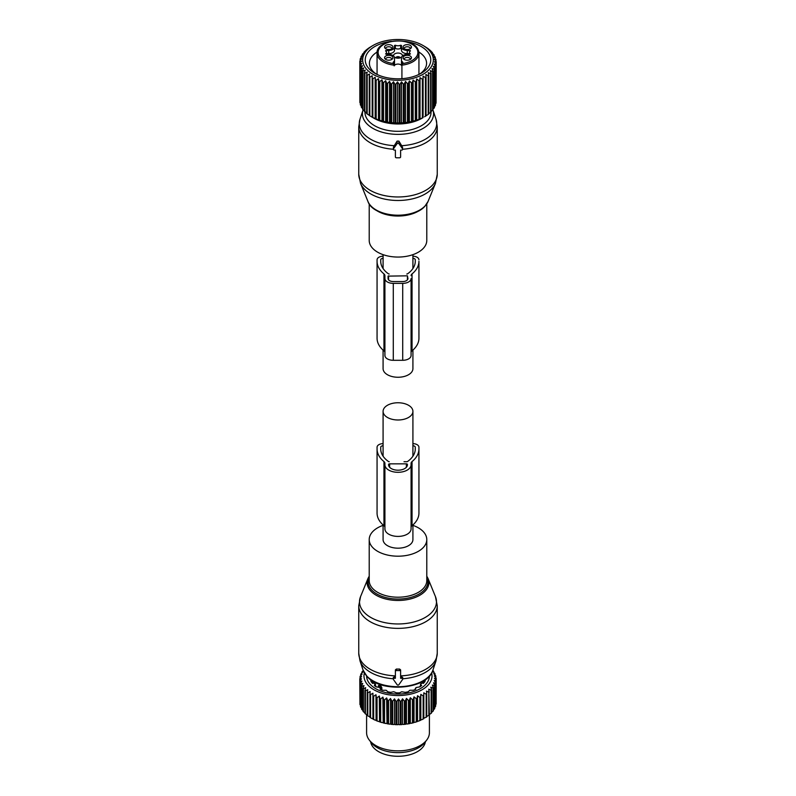 <?xml version="1.0" encoding="UTF-8"?>
<svg xmlns="http://www.w3.org/2000/svg" width="796" height="796" viewBox="0 0 796 796"><rect width="100%" height="100%" fill="white"/><g stroke="black" fill="none" stroke-linecap="round" stroke-linejoin="round"><path stroke-width="1.19" d="M412.915 350.081L412.915 368.638A14.915 8.607 180 0 1 403.711 376.598A14.915 8.607 180 0 1 387.453 374.727A14.915 8.607 180 0 1 383.085 368.638L383.085 350.081M426.785 203.866L426.785 240.442A28.785 16.616 180 0 1 423.263 248.412A28.785 16.616 180 0 1 390.876 256.541A28.785 16.616 180 0 1 369.215 240.442L369.215 203.866M394.319 145.688A38.715 22.358 180 0 1 359.981 119.201L358.747 126.753A39.253 22.666 180 0 0 393.324 149.25L393.463 147.021L397.095 141.111L397.095 143.678L393.463 148.812A1.045 0.856 180 0 0 394.378 150.096L395.383 150.096L395.383 155.369M363.105 109.848L363.075 109.938A35.561 20.537 180 0 0 385.96 133.151A35.561 20.537 180 0 0 429.213 123.669A35.561 20.537 180 0 0 432.925 109.938L436.019 119.201A38.715 22.358 180 0 1 431.979 134.146A38.715 22.358 180 0 1 401.681 145.688L398.905 141.111L397.095 141.111M401.681 145.688L402.676 149.24A1.045 0.856 180 0 0 402.537 148.812L398.905 143.678A1.045 0.856 180 0 0 397.095 143.678M436.019 119.201L437.253 126.753A39.253 22.666 180 0 1 432.447 137.618A39.253 22.666 180 0 1 402.676 149.25A1.045 0.856 180 0 1 401.622 150.096L400.617 150.096L400.617 155.369M400.617 150.096L400.617 156.931A1.045 0.856 180 0 1 399.572 157.787L396.428 157.787A1.045 0.856 180 0 1 395.383 156.931L395.383 150.096M393.592 55.959A4.448 2.567 180 0 1 393.552 55.62A4.448 2.567 180 0 1 397.363 53.083A4.448 2.567 180 0 1 402.269 54.904A4.448 2.567 180 0 1 402.448 55.62A4.448 2.567 180 0 1 402.408 55.959M401.602 57.133A4.448 2.567 180 0 1 394.398 57.133M404.119 59.372A3.144 1.811 180 0 1 404.109 59.252A3.144 1.811 180 0 1 406.368 57.511A3.144 1.811 180 0 1 410.388 59.252A3.144 1.811 180 0 1 410.388 59.372M385.612 59.372A3.144 1.811 180 0 1 385.612 59.252A3.144 1.811 180 0 1 388.299 57.461A3.144 1.811 180 0 1 391.761 58.745A3.144 1.811 180 0 1 391.891 59.252A3.144 1.811 180 0 1 391.881 59.372M385.612 48.685A3.144 1.811 180 0 1 385.612 48.576A3.144 1.811 180 0 1 387.861 46.835A3.144 1.811 180 0 1 391.891 48.576A3.144 1.811 180 0 1 391.881 48.685M404.119 48.685A3.144 1.811 180 0 1 404.109 48.576A3.144 1.811 180 0 1 406.806 46.775A3.144 1.811 180 0 1 410.268 48.058A3.144 1.811 180 0 1 410.388 48.576A3.144 1.811 180 0 1 410.388 48.685M407.254 50.397L407.254 53.601A5.761 3.323 0 0 1 401.492 50.277L401.492 47.073A5.761 3.323 0 0 0 407.254 50.397L410.447 50.894A4.189 2.418 0 0 0 409.512 52.417A4.189 2.418 0 0 0 410.447 53.939L407.254 54.436A5.761 3.323 0 0 0 401.492 57.76L401.492 63.988A15.701 9.064 0 0 0 401.841 65.879A3.92 2.269 0 0 0 401.492 65.322A3.92 2.269 0 0 0 398 64.088A3.92 2.269 0 0 0 394.508 65.322A3.92 2.269 0 0 0 394.159 65.879A15.701 9.064 0 0 0 394.508 63.988L394.508 60.785A15.701 9.064 0 0 1 394.498 61.113L394.159 63.531A3.92 2.269 0 0 0 394.08 63.998L394.08 65.143A20.935 12.089 180 0 1 377.911 56.675A20.935 12.089 180 0 1 377.065 53.272L377.065 74.446M407.254 53.601L409.512 53.601M401.492 48.665L400.637 48.437L400.637 45.233L401.492 45.462L401.492 47.073M394.508 48.665L395.363 48.437A4.189 2.418 0 0 0 400.637 48.437M386.488 53.601L388.746 53.601A5.761 3.323 0 0 0 394.508 50.277L394.508 45.462L395.363 45.233A4.189 2.418 0 0 0 400.637 45.233M406.069 55.431A4.199 2.428 180 0 1 410.418 56.168A4.199 2.428 180 0 1 411.084 58.745A4.199 2.428 180 0 1 408.438 60.088A4.199 2.428 180 0 1 403.423 58.745A4.199 2.428 180 0 1 406.069 55.431M392.776 57.073A4.199 2.428 180 0 1 392.577 58.745A4.199 2.428 180 0 1 388.746 60.188A4.199 2.428 180 0 1 384.916 58.745A4.199 2.428 180 0 1 384.717 58.446A4.199 2.428 180 0 1 387.562 55.431A4.199 2.428 180 0 1 392.776 57.073M389.931 49.402A4.199 2.428 180 0 1 384.916 48.068A4.199 2.428 180 0 1 387.562 44.755A4.199 2.428 180 0 1 391.911 45.481A4.199 2.428 180 0 1 392.577 48.068A4.199 2.428 180 0 1 389.931 49.402M411.283 46.397A4.199 2.428 180 0 1 411.084 48.068A4.199 2.428 180 0 1 407.254 49.501A4.199 2.428 180 0 1 403.423 48.068A4.199 2.428 180 0 1 403.224 47.76A4.199 2.428 180 0 1 406.069 44.755A4.199 2.428 180 0 1 411.283 46.397M418.089 49.869A20.935 12.089 180 0 1 418.935 53.272A20.935 12.089 180 0 1 401.92 65.143L401.92 63.998A3.92 2.269 0 0 0 401.841 63.531L401.502 61.113A4.975 2.866 180 0 1 402.975 63.143L401.92 65.143L401.92 78.675M388.746 53.601L388.746 50.397A5.761 3.323 0 0 0 394.508 47.073M388.746 50.397L385.553 50.894A4.189 2.418 0 0 1 386.488 52.417A4.189 2.418 0 0 1 385.553 53.939L388.746 54.436A5.761 3.323 180 0 1 394.508 57.76L394.508 60.785M401.92 65.143L401.92 63.998A1.045 0.856 0 0 1 402.975 63.143M394.08 63.998L394.08 63.998A1.045 0.856 180 0 0 393.025 63.143L394.08 65.143M400.577 57.72A3.92 2.269 -3.1 0 0 398.03 56.645L398.03 56.904A3.482 2.01 -3.1 0 1 400.189 57.859M398.358 58.188A2.876 1.662 -3.1 0 0 398.07 58.128L398.03 56.904M395.423 57.72A3.92 2.269 -176.9 0 1 397.97 56.645L397.97 56.904A3.482 2.01 -176.9 0 0 395.811 57.859M397.642 58.188A2.876 1.662 -176.9 0 1 397.93 58.128L397.97 56.904M376.16 119.022L378.976 120.047A38.208 22.059 0 0 0 379.742 120.296L382.727 121.141A38.208 22.059 0 0 0 383.543 121.34L386.677 121.987A38.208 22.059 0 0 0 387.244 122.087A38.208 22.059 0 0 0 387.523 122.136L390.756 122.574A38.208 22.059 0 0 0 391.622 122.664L394.935 122.902A38.208 22.059 0 0 0 395.811 122.942L399.134 122.972A38.208 22.059 0 0 0 400.02 122.942L403.333 122.763A38.208 22.059 0 0 0 404.199 122.683L407.462 122.285A38.208 22.059 0 0 0 408.318 122.156L411.472 121.559A38.208 22.059 0 0 0 412.298 121.37L415.323 120.574A38.208 22.059 0 0 0 416.109 120.345L418.965 119.36A38.208 22.059 0 0 0 419.701 119.072L422.358 117.917A38.208 22.059 0 0 0 423.024 117.589L422.059 118.226A34.019 19.641 0 0 1 388.418 123.181A34.019 19.641 0 0 1 373.941 118.226L372.19 117.211L372.19 78.506A38.208 22.059 0 0 0 372.846 78.844L372.846 117.519L375.443 118.723A38.208 22.059 0 0 0 376.16 119.022L376.16 80.346A38.208 22.059 180 0 1 375.443 80.048L375.185 77.312L372.846 78.844M372.846 117.519A38.208 22.059 0 0 1 372.19 117.181L372.19 75.759L369.832 77.152A38.208 22.059 180 0 1 369.245 76.774L369.503 74.028L367.165 75.272A38.208 22.059 180 0 1 366.648 74.854L367.165 72.138L364.866 73.232A38.208 22.059 180 0 1 364.439 72.784L365.205 70.118L362.976 71.063A38.208 22.059 180 0 1 362.638 70.595L363.643 67.978L361.513 68.784A38.208 22.059 180 0 1 361.255 68.297L362.488 65.75L360.488 66.426A38.208 22.059 180 0 1 360.329 65.929L361.772 63.461L359.921 64.018A38.208 22.059 180 0 1 359.862 63.511L361.503 61.153L359.812 61.59A38.208 22.059 180 0 1 359.852 61.083L361.663 58.824L360.17 59.173A38.208 22.059 180 0 1 360.299 58.665L362.27 56.536L360.986 56.785A38.208 22.059 180 0 1 361.215 56.297L363.314 54.287L362.25 54.466A38.208 22.059 180 0 1 362.568 53.989L364.777 52.128L363.951 52.247A38.208 22.059 180 0 1 364.359 51.79L366.06 50.138A38.208 22.059 180 0 1 366.558 49.72L368.568 48.188A38.208 22.059 180 0 1 369.135 47.8L371.483 46.367M372.19 117.211L369.832 115.818L369.832 77.152M366.648 74.854L366.648 113.529A38.208 22.059 0 0 0 367.165 113.947L367.165 75.272M367.165 113.589L364.866 111.908L364.866 73.232M364.439 72.784L364.439 111.46A38.208 22.059 0 0 0 364.866 111.908M365.205 111.569L362.976 109.739L362.976 71.063M362.638 70.595L362.638 109.271A38.208 22.059 0 0 0 362.976 109.739M362.638 108.505L361.513 107.46L361.513 68.784M361.255 68.297L361.255 106.972A38.208 22.059 0 0 0 361.513 107.46M361.255 105.918L360.488 105.102L360.488 66.426M360.329 65.929L360.329 104.594A38.208 22.059 0 0 0 360.488 105.102M360.329 103.191L359.921 64.018M359.862 63.511L359.862 102.187A38.208 22.059 0 0 0 359.921 102.694M359.862 100.326L359.812 61.59M369.245 76.774L369.245 115.44A38.208 22.059 0 0 0 369.832 115.818M369.503 115.48L367.165 113.947M378.458 120.106L378.458 78.655L376.16 80.346M378.458 78.655L378.976 81.371A38.208 22.059 180 0 0 379.742 81.62L381.971 79.789L382.727 82.466A38.208 22.059 180 0 0 383.543 82.665L385.672 80.694L386.677 83.311A38.208 22.059 180 0 0 387.244 83.411A38.208 22.059 180 0 0 387.523 83.461L389.523 81.361L390.756 83.908A38.208 22.059 180 0 0 391.622 83.998L393.483 81.769L394.935 84.237A38.208 22.059 180 0 0 395.811 84.267L397.493 81.928L399.134 84.296A38.208 22.059 180 0 0 400.02 84.276L401.512 81.839L403.333 84.087A38.208 22.059 180 0 0 404.199 84.008L405.492 81.481L407.462 83.62A38.208 22.059 180 0 0 408.318 83.49L409.373 80.884L411.472 82.883A38.208 22.059 180 0 0 412.298 82.704L413.124 80.038L415.323 81.908A38.208 22.059 180 0 0 416.109 81.67L416.686 78.963L418.965 80.685A38.208 22.059 180 0 0 419.701 80.406L420.019 77.67L422.358 79.242A38.208 22.059 180 0 0 423.024 78.913L423.094 76.167L425.442 77.59A38.208 22.059 180 0 0 426.049 77.222L425.86 74.476L428.198 75.759A38.208 22.059 180 0 0 428.736 75.351L428.278 72.625L430.596 73.759A38.208 22.059 180 0 0 431.044 73.322L430.337 70.635L432.586 71.62A38.208 22.059 180 0 0 432.954 71.152L432.009 68.516L434.168 69.361A38.208 22.059 180 0 0 434.437 68.874L433.263 66.317L435.303 67.023A38.208 22.059 180 0 0 435.482 66.526L434.089 64.038L435.979 64.625A38.208 22.059 180 0 0 436.069 64.118L434.477 61.73L436.208 62.197A38.208 22.059 180 0 0 436.198 61.69L434.417 59.411L435.959 59.77A38.208 22.059 180 0 0 435.86 59.262L433.92 57.103L435.263 57.372A38.208 22.059 180 0 0 435.054 56.884L432.984 54.844L434.109 55.033A38.208 22.059 180 0 0 433.81 54.556L431.631 52.655L432.517 52.785A38.208 22.059 180 0 0 432.129 52.327L430.507 50.655A38.208 22.059 180 0 0 430.029 50.228L428.099 48.655A38.208 22.059 180 0 0 427.542 48.258L425.323 46.835A38.208 22.059 180 0 0 425.014 46.646A38.208 22.059 180 0 0 424.706 46.467M388.05 79.471A35.322 20.398 180 0 1 373.016 45.472A35.322 20.398 180 0 1 407.95 40.327A35.322 20.398 180 0 1 422.984 45.472A35.322 20.398 180 0 1 428.387 70.307A35.322 20.398 180 0 1 388.05 79.471M360.17 60.675L360.17 59.173M360.986 57.919L360.986 56.785M362.25 55.292L362.25 54.466M363.951 52.815L363.951 52.247M436.069 101.052L436.208 62.197M435.482 103.888L435.979 103.301A38.208 22.059 0 0 0 436.069 102.793L436.069 64.118M434.437 106.574L435.303 105.699A38.208 22.059 0 0 0 435.482 105.201L435.482 66.526M432.954 109.132L434.168 108.037A38.208 22.059 0 0 0 434.437 107.55L434.437 68.874M430.337 112.087L432.586 110.286A38.208 22.059 0 0 0 432.954 109.828L432.954 71.152M428.278 114.077L430.596 112.425A38.208 22.059 0 0 0 431.044 111.987L431.044 73.322M425.86 115.927L428.198 114.425A38.208 22.059 0 0 0 428.736 114.027L428.736 75.351M424.557 116.783L425.442 116.266A38.208 22.059 0 0 0 426.049 115.898L426.049 77.222M386.677 121.987L386.677 83.311M385.672 122.146L385.672 80.694M383.543 121.34L383.543 82.665M382.727 121.141L382.727 82.466M381.971 121.241L381.971 79.789M379.742 120.296L379.742 81.62M378.976 120.047L378.976 81.371M375.443 118.723L375.443 80.048M375.185 118.763L375.185 77.312M391.463 41.362A32.765 18.915 0 0 0 388.776 41.75A32.765 18.915 0 0 0 374.836 73.272A32.765 18.915 0 0 0 407.224 78.048A32.765 18.915 0 0 0 421.164 73.272A32.765 18.915 0 0 0 429.372 54.446A32.765 18.915 0 0 0 404.537 41.362M432.517 53.422L432.517 52.785M434.109 55.939L434.109 55.033M435.263 58.596L435.263 57.372M435.959 61.392L435.959 59.77M435.979 103.301L435.979 64.625M435.303 105.699L435.303 67.023M434.168 108.037L434.168 69.361M432.586 110.286L432.586 71.62M430.596 112.425L430.596 73.759M428.198 114.425L428.198 75.759M425.442 116.266L425.442 77.59M423.094 117.619L423.094 76.167M423.024 117.589L423.024 78.913M422.358 117.917L422.358 79.242M420.019 119.121L420.019 77.67M419.701 119.072L419.701 80.406M418.965 119.36L418.965 80.685M416.686 120.415L416.686 78.963M416.109 120.345L416.109 81.67M415.323 120.574L415.323 81.908M413.124 121.489L413.124 80.038M412.298 121.37L412.298 82.704M411.472 121.559L411.472 82.883M409.373 122.335L409.373 80.884M408.318 122.156L408.318 83.49M407.462 122.285L407.462 83.62M405.492 122.932L405.492 81.481M404.199 122.683L404.199 84.008M403.333 122.763L403.333 84.087M401.512 123.29L401.512 81.839M400.02 122.942L400.02 84.276M399.134 122.972L399.134 84.296M397.493 123.38L397.493 81.928M395.811 122.942L395.811 84.267M394.935 122.902L394.935 84.237M393.483 123.221L393.483 81.769M391.622 122.664L391.622 83.998M390.756 122.574L390.756 83.908M389.523 122.813L389.523 81.361M387.523 122.136L387.523 83.461M377.165 52.019A28.576 16.497 0 0 0 369.424 63.312A28.576 16.497 0 0 0 376.418 74.127M419.582 74.127A28.576 16.497 0 0 0 426.576 63.312A28.576 16.497 0 0 0 418.835 52.019M383.085 256.193A6.278 3.622 180 0 0 377.065 259.814L377.065 261.317A37.939 21.91 180 0 0 383.961 273.914A5.234 3.025 180 0 1 384.916 275.655L384.916 355.464A8.378 4.836 180 0 0 393.294 360.299L402.706 360.299A8.378 4.836 180 0 0 411.084 355.464L411.084 278.54A8.378 4.836 180 0 1 402.706 283.376L402.706 360.299M411.084 278.54L411.084 352.568A5.234 3.025 180 0 1 412.039 350.837A37.939 21.91 180 0 0 418.935 338.24L418.935 261.317A37.939 21.91 180 0 1 412.039 273.914L412.039 350.837M389.194 274.013A1.045 0.607 180 0 1 388.388 273.784A34.278 19.791 180 0 1 380.727 261.317L380.727 259.814L380.727 261.317M380.727 259.814A2.617 1.512 180 0 1 383.085 258.312M412.915 258.312A2.617 1.512 180 0 1 415.273 259.814L415.273 261.317A34.278 19.791 180 0 1 407.612 273.784A1.045 0.607 180 0 1 406.806 274.013M388.06 276.122L407.423 275.824L407.94 278.54A5.234 3.025 180 0 1 402.706 281.565L393.294 281.565A5.234 3.025 180 0 1 388.06 278.54L388.06 276.122L388.06 278.54M411.084 275.655A5.234 3.025 180 0 1 412.039 273.914M418.935 261.317L418.935 336.728M412.915 256.193A6.278 3.622 180 0 1 418.935 259.814M377.065 261.317L377.065 338.24A37.939 21.91 180 0 0 383.961 350.837A5.234 3.025 180 0 1 384.916 352.568M402.706 283.376L393.294 283.376A8.378 4.836 180 0 1 384.916 278.54M383.085 524.932L383.085 539.569A14.915 8.607 0 0 0 387.453 545.658A14.915 8.607 0 0 0 403.711 547.529A14.915 8.607 0 0 0 412.915 539.569L412.915 524.932M387.453 417.462A14.915 8.607 0 0 0 403.711 419.333A14.915 8.607 0 0 0 412.915 411.373A14.915 8.607 0 0 0 408.547 405.283A14.915 8.607 0 0 0 392.289 403.413A14.915 8.607 0 0 0 383.085 411.373A14.915 8.607 0 0 0 387.453 417.462M383.085 525.36A28.785 16.616 0 0 0 369.215 539.569A28.785 16.616 0 0 0 372.737 547.539A28.785 16.616 0 0 0 405.124 555.678A28.785 16.616 0 0 0 426.785 539.569A28.785 16.616 0 0 0 423.263 531.599A28.785 16.616 0 0 0 412.915 525.36M393.463 677.764L394.378 676.64L395.383 676.69M400.617 676.69L401.622 676.64L401.622 678.272L400.617 678.272L400.617 671.426A1.045 0.856 180 0 0 399.572 670.58L396.428 670.58A1.045 0.856 180 0 0 395.383 671.426L395.383 678.272L394.378 678.272A1.045 0.856 180 0 0 393.463 679.545L397.095 684.679A1.045 0.856 180 0 0 398.905 684.679L402.537 679.545A1.045 0.856 180 0 0 401.622 678.272M402.537 677.764L401.622 676.64M363.075 670.073L367.105 676.58C381.413 693.366 427.84 689.406 432.925 670.073A35.561 20.537 0 0 1 403.482 686.47A35.561 20.537 0 0 1 366.787 676.033A35.561 20.537 0 0 1 363.075 670.073L359.981 660.819L358.747 653.257A39.253 22.666 0 0 0 363.553 664.123A39.253 22.666 0 0 0 395.383 675.874L395.383 669.874L396.428 669.048A39.253 22.666 0 0 0 399.572 669.048L399.572 670.58M402.676 678.769A38.715 22.358 0 0 0 436.019 660.819L437.253 653.257A39.253 22.666 0 0 1 400.617 675.874L400.617 669.874L399.572 669.048M400.617 669.874L400.617 671.426M395.383 669.874L395.383 671.426M370.628 741.792A27.472 15.86 0 0 0 395.284 756.2A27.472 15.86 0 0 0 424.368 744.877A27.472 15.86 0 0 0 425.372 741.792M426.168 694.212L423.81 692.818L423.81 718.141L426.168 717.286A38.208 22.059 0 0 0 426.755 716.907L426.755 693.833A38.208 22.059 180 0 1 426.168 694.212L426.168 717.286M423.154 695.913A38.208 22.059 180 0 0 423.81 695.565L423.81 718.649A38.208 22.059 180 0 1 423.154 718.987L423.154 695.913L420.815 694.371L420.557 697.107A38.208 22.059 180 0 1 419.84 697.405L419.84 720.48L418.437 721.156A37.163 21.452 180 0 0 420.716 720.211L420.557 720.181A38.208 22.059 180 0 1 419.84 720.48M420.815 694.371L420.815 719.693L421.731 719.743A37.163 21.452 0 0 0 423.81 718.669L423.81 718.649M429.352 691.913A38.208 22.059 180 0 1 428.835 692.331L428.835 715.405A38.208 22.059 180 0 0 429.352 714.987L428.835 689.197L431.134 690.291L431.134 713.365L429.352 714.45M432.775 670.491L433.432 671.048A38.208 22.059 180 0 1 433.75 671.525L432.686 671.346L434.785 673.356A38.208 22.059 180 0 1 435.014 673.844L433.73 673.595L435.701 675.724A38.208 22.059 180 0 1 435.83 676.232L434.337 675.884L436.148 678.142A38.208 22.059 180 0 1 436.188 678.65L434.497 678.212L436.138 680.57A38.208 22.059 180 0 1 436.079 681.077L434.228 680.52L435.671 682.988A38.208 22.059 180 0 1 435.512 683.485L433.512 682.809L434.745 685.356A38.208 22.059 180 0 1 434.487 685.844L432.357 685.038L433.362 687.654A38.208 22.059 180 0 1 433.024 688.122L430.795 687.177L431.561 689.853A38.208 22.059 180 0 1 431.134 690.291M431.631 672.928A34.019 19.641 180 0 1 407.582 694.739A34.019 19.641 180 0 1 364.369 672.928M409.323 700.371A38.208 22.059 180 0 1 408.756 700.47A38.208 22.059 180 0 1 408.477 700.52L408.477 723.594A38.208 22.059 0 0 0 408.756 723.544A38.208 22.059 180 0 0 409.323 723.445L409.323 700.371L410.328 697.754L412.457 699.724L412.457 722.798L411.154 723.305A37.163 21.452 180 0 0 413.731 722.668L413.273 722.599A38.208 22.059 180 0 1 412.457 722.798M419.84 697.405L417.542 695.724L417.024 698.43A38.208 22.059 180 0 1 416.258 698.679L414.029 696.848L413.273 699.525A38.208 22.059 180 0 1 412.457 699.724M428.835 692.331L426.497 691.087L426.755 693.833M421.731 719.743L423.154 718.987M420.815 719.693L420.716 720.211M417.542 695.724L417.542 721.037L418.437 721.156M417.542 721.037L417.343 721.554A37.163 21.452 180 0 1 414.905 722.34L416.258 721.753L416.258 698.679M414.029 696.848L414.029 722.171L414.905 722.34M414.029 722.171L413.731 722.668M410.328 697.754L410.328 723.076L411.154 723.305M410.328 723.076L409.94 723.554A37.163 21.452 180 0 1 408.457 723.823A37.163 21.452 180 0 1 407.254 724.012L408.477 723.594M363.284 670.66L362.19 671.615A38.208 22.059 180 0 0 361.891 672.103L363.016 671.904L360.946 673.943A38.208 22.059 180 0 0 360.737 674.431L362.08 674.162L360.14 676.321A38.208 22.059 180 0 0 360.041 676.829L361.583 676.471L359.802 678.749A38.208 22.059 180 0 0 359.792 679.257L361.523 678.789L359.931 681.177A38.208 22.059 180 0 0 360.021 681.684L361.911 681.097L360.518 683.585A38.208 22.059 180 0 0 360.697 684.082L362.737 683.376L361.563 685.943A38.208 22.059 180 0 0 361.832 686.421L363.991 685.575L363.046 688.212A38.208 22.059 180 0 0 363.414 688.679L365.663 687.694L364.956 690.381A38.208 22.059 180 0 0 365.404 690.819L367.722 689.684L367.264 692.411A38.208 22.059 180 0 0 367.802 692.818L370.14 691.535L369.951 694.281A38.208 22.059 180 0 0 370.558 694.649L372.906 693.226L372.976 695.973A38.208 22.059 180 0 0 373.642 696.301L375.981 694.729L376.299 697.465A38.208 22.059 180 0 0 377.035 697.744L379.314 696.022L379.891 698.729A38.208 22.059 180 0 0 380.677 698.968L382.876 697.097L383.702 699.764A38.208 22.059 180 0 0 384.528 699.943L386.627 697.943L387.682 700.55A38.208 22.059 180 0 0 388.538 700.679L390.508 698.55L391.801 701.067A38.208 22.059 180 0 0 392.667 701.147L394.488 698.898L395.98 701.336A38.208 22.059 180 0 0 396.866 701.356L398.507 698.987L400.189 701.326A38.208 22.059 180 0 0 401.065 701.296L402.517 698.828L404.378 701.057A38.208 22.059 180 0 0 405.244 700.968L406.477 698.42L406.477 723.733L407.254 724.012M406.477 723.733L405.99 724.191A37.163 21.452 180 0 1 403.244 724.479L404.378 724.131A38.208 22.059 0 0 0 405.244 724.042L405.244 700.968M402.517 698.828L402.517 724.151L403.244 724.479M402.517 724.151L401.95 724.569A37.163 21.452 180 0 1 399.164 724.678L400.189 724.4A38.208 22.059 0 0 0 401.065 724.37L401.065 701.296M398.507 698.987L398.507 724.31L399.164 724.678M398.507 724.31L397.861 724.688A37.163 21.452 180 0 1 395.065 724.619L395.98 724.41A38.208 22.059 0 0 0 396.866 724.43L396.866 701.356M394.488 698.898L394.488 724.211L395.065 724.619M394.488 724.211L393.781 724.549A37.163 21.452 180 0 1 391.015 724.31L391.801 724.151A38.208 22.059 0 0 0 392.667 724.221L392.667 701.147M390.508 698.55L390.508 723.862L391.015 724.31M390.508 723.862L389.741 724.151A37.163 21.452 180 0 1 387.035 723.733L387.682 723.624A38.208 22.059 0 0 0 388.538 723.753L388.538 700.679M386.627 697.943L387.035 723.733M386.627 723.265L385.801 723.504A37.163 21.452 180 0 1 383.194 722.917L383.702 722.838A38.208 22.059 0 0 0 384.528 723.027L384.528 699.943M382.876 697.097L383.194 722.917M382.876 722.42L382.02 722.609A37.163 21.452 180 0 1 379.543 721.853L379.891 721.803A38.208 22.059 0 0 0 380.677 722.042L380.677 698.968M379.314 696.022L379.543 721.853M379.314 721.345L378.428 721.475A37.163 21.452 180 0 1 376.1 720.569L376.299 720.539A38.208 22.059 0 0 0 377.035 720.818L377.035 697.744M375.981 694.729L376.1 720.569M375.981 720.042L375.065 720.121A37.163 21.452 180 0 1 372.936 719.077L372.976 719.047A38.208 22.059 0 0 0 373.642 719.375L373.642 696.301M372.906 693.226L372.936 719.077M372.906 718.549L371.991 718.559A37.163 21.452 180 0 1 371.722 718.41A37.163 21.452 180 0 1 371.632 718.35M369.951 716.848L367.802 715.893L367.802 692.818M367.264 714.957L365.404 713.893L365.404 690.819M364.956 712.888L363.414 711.753L363.414 688.679M431.561 712.34L433.024 711.196L433.024 688.122M426.755 716.39L428.835 715.405M431.561 689.853L431.561 712.927A38.208 22.059 180 0 1 431.134 713.365M433.362 687.654L433.362 710.728A38.208 22.059 180 0 1 433.024 711.196M433.193 710.132L434.487 708.918L434.487 685.844M434.745 685.356L434.745 708.43A38.208 22.059 180 0 1 434.487 708.918M434.288 707.853L435.512 706.559L435.512 683.485M435.671 682.988L435.671 706.062A38.208 22.059 180 0 1 435.512 706.559M435.671 704.649L436.079 681.077M436.138 680.57L436.138 703.644A38.208 22.059 180 0 1 436.079 704.152M436.138 701.793L436.188 678.65M435.83 676.232L435.83 677.744M435.014 673.844L435.014 674.978M433.75 671.525L433.75 672.351M406.477 698.42L408.477 700.52M429.402 676.023A31.402 18.129 180 0 1 406.846 693.286A31.402 18.129 180 0 1 366.598 676.023M409.94 723.554L409.323 723.445M413.273 699.525L413.273 722.599M417.024 698.43L417.024 721.514A38.208 22.059 180 0 1 416.258 721.753M420.557 697.107L420.557 720.181M405.99 724.191L405.244 724.042M404.378 701.057L404.378 724.131M401.95 724.569L401.065 724.37M400.189 701.326L400.189 724.4M397.861 724.688L396.866 724.43M395.98 701.336L395.98 724.41M393.781 724.549L392.667 724.221M391.801 701.067L391.801 724.151M389.741 724.151L388.538 723.753M387.682 700.55L387.682 723.624M385.801 723.504L384.528 723.027M383.702 699.764L383.702 722.838M382.02 722.609L380.677 722.042M379.891 698.729L379.891 721.803M378.428 721.475L377.035 720.818M376.299 697.465L376.299 720.539M375.065 720.121L373.642 719.375M372.976 695.973L372.976 719.047M370.558 694.649L370.558 717.723L371.722 718.41M369.951 694.281L369.951 717.355A38.208 22.059 0 0 0 370.558 717.723M367.264 692.411L367.264 715.485A38.208 22.059 0 0 0 367.802 715.893M364.956 690.381L364.956 713.455A38.208 22.059 0 0 0 365.404 713.893M363.046 688.212L363.046 711.286A38.208 22.059 0 0 0 363.414 711.753M361.832 686.421L361.832 709.495L363.155 710.689M361.563 685.943L361.563 709.017A38.208 22.059 0 0 0 361.832 709.495M360.697 684.082L360.697 707.156L361.941 708.43M360.518 683.585L360.518 706.659A38.208 22.059 0 0 0 360.697 707.156M360.021 681.684L360.518 705.346M359.931 681.177L359.931 704.251A38.208 22.059 0 0 0 360.021 704.758M359.792 679.257L359.931 702.52M360.041 676.829L360.041 678.451M360.737 674.431L360.737 675.655M361.891 672.103L361.891 672.998M429.402 714.45L429.402 732.718A31.402 18.129 180 0 1 426.666 740.121A31.402 18.129 180 0 1 406.846 750.121A31.402 18.129 180 0 1 369.334 740.121A31.402 18.129 180 0 1 366.598 732.718L366.598 714.748M369.334 740.121L371.264 742.618A29.283 16.905 0 0 0 406.249 751.941A29.283 16.905 0 0 0 424.736 742.618L426.666 740.121M372.438 683.475L372.787 681.068M372.011 680.5L370.737 680.769A28.208 16.288 180 0 0 371.682 682.451L375.314 684.003L374.309 685.436A28.208 16.288 180 0 0 376.11 686.858L379.722 687.495M375.314 684.003L375.205 686.182M380.09 687.714L380.209 689.227A28.208 16.288 180 0 0 382.677 690.261L386.15 690.251L387.841 691.784A28.208 16.288 180 0 0 390.746 692.331L393.741 691.724L396.468 692.848A28.208 16.288 180 0 0 399.532 692.848L401.741 691.774L405.254 692.331A28.208 16.288 180 0 0 405.94 692.212A28.208 16.288 180 0 0 408.159 691.784L409.85 690.251L413.323 690.261A28.208 16.288 180 0 0 415.791 689.227L415.373 688.639L415.373 689.416M415.91 687.714L415.373 688.639L416.278 687.505L419.89 686.858A28.208 16.288 180 0 0 421.691 685.436L420.795 684.958L420.795 686.182M420.686 684.003L420.795 684.958L420.925 683.734L424.318 682.451A28.208 16.288 180 0 0 425.263 680.769L423.989 680.5M423.562 683.475L423.213 681.068M380.617 685.515L379.503 684.868L378.408 685.684A1.831 1.055 0 0 0 378.309 686.033A1.831 1.055 0 0 0 378.846 686.779L379.961 687.416A1.831 1.055 0 0 0 381.851 687.674L380.617 685.515A2.358 1.363 120 0 0 379.961 687.416M378.309 687.008L378.408 685.684M381.851 689.943L381.851 687.674M384.916 528.852L384.916 464.755A13.084 7.552 0 0 0 398 472.307A13.084 7.552 0 0 0 411.084 464.755L411.084 528.852A13.084 7.552 0 0 1 398 536.404A13.084 7.552 0 0 1 384.916 528.852M384.916 527.43A5.234 3.025 0 0 0 383.961 525.688A37.989 21.93 0 0 1 377.065 513.082L377.065 448.984A37.989 21.93 0 0 0 383.961 461.59A5.234 3.025 0 0 1 384.916 463.322L384.916 464.755M411.084 527.43A5.234 3.025 0 0 1 412.039 525.688L412.039 461.59A5.234 3.025 0 0 0 411.084 463.322L411.084 464.755M412.039 525.688A37.989 21.93 0 0 0 418.935 513.082L418.935 448.984A37.989 21.93 0 0 1 412.039 461.59M412.915 443.611A6.278 3.622 0 0 1 418.935 447.233L418.935 448.984M383.085 443.611A6.278 3.622 0 0 0 377.065 447.233L377.065 448.984M388.577 464.456L388.577 464.755A9.423 5.443 0 0 0 398 470.197A9.423 5.443 0 0 0 407.423 464.755L407.423 464.456A1.045 0.607 0 0 0 406.378 463.849L389.622 463.849A1.045 0.607 0 0 0 388.577 464.456M383.085 445.73A2.617 1.512 0 0 0 380.727 447.233L380.727 448.984A34.318 19.82 0 0 0 388.458 461.511A1.045 0.607 0 0 0 389.264 461.73M404.02 461.73L406.736 461.73A1.045 0.607 0 0 0 407.542 461.511A34.318 19.82 0 0 0 415.273 448.984L415.273 447.233A2.617 1.512 0 0 0 412.915 445.73M420.636 209.686A28.785 16.616 180 0 1 375.364 209.686M431.034 111.997A33.034 19.074 180 0 1 426.994 121.39A33.034 19.074 180 0 1 389.602 130.693A33.034 19.074 180 0 1 364.966 111.977M367.951 201.468C373.105 217.427 412.915 220.462 424.925 206.194L428.049 201.468A30.875 17.83 180 0 1 425.094 205.925A30.875 17.83 180 0 1 393.871 215.039A30.875 17.83 180 0 1 367.951 201.468L360.548 183.369A38.487 22.218 0 0 0 392.856 200.284A38.487 22.218 0 0 0 431.77 188.921A38.487 22.218 0 0 0 435.452 183.369L437.253 174.304A39.253 22.666 180 0 1 432.447 185.169A39.253 22.666 180 0 1 388.289 196.264A39.253 22.666 180 0 1 358.747 174.304L360.548 183.369M393.463 147.021L393.463 148.812M398.905 141.111L398.905 143.678M402.537 147.021L402.537 148.812M394.159 65.879L394.159 63.531M401.841 65.879L401.841 63.531M410.049 51.242L410.049 50.397M395.363 48.437L395.363 45.233M385.951 50.397L385.951 51.242M393.025 63.531A19.89 11.482 180 0 1 378.916 55.65A19.89 11.482 180 0 1 392.398 41.402A19.89 11.482 180 0 1 417.084 49.183A19.89 11.482 180 0 1 402.975 63.531M393.025 63.143A4.975 2.866 180 0 1 394.498 61.113M388.577 275.824L388.577 279.864M407.423 275.824L407.423 279.864M383.961 273.914L383.961 350.837M393.294 283.376L393.294 360.299M369.215 539.569L369.215 580.592A28.785 16.616 0 0 0 372.737 588.562A28.785 16.616 0 0 0 405.124 596.692A28.785 16.616 0 0 0 426.785 580.592L426.785 539.569M369.215 577.209A29.87 17.243 0 0 0 371.782 590.085A29.87 17.243 0 0 0 409.224 597.796A29.87 17.243 0 0 0 426.785 577.209M369.215 576.155L367.951 578.543A30.875 17.83 0 0 0 370.906 591.179A30.875 17.83 0 0 0 409.045 599.288A30.875 17.83 0 0 0 428.049 578.543L426.785 576.155M359.981 660.819A38.715 22.358 0 0 0 364.021 667.297A38.715 22.358 0 0 0 393.324 678.769M435.452 596.642A38.487 22.218 180 0 1 411.771 622.492A38.487 22.218 180 0 1 364.23 612.403A38.487 22.218 180 0 1 360.548 596.642L358.747 605.706A39.253 22.666 0 0 0 363.553 616.572A39.253 22.666 0 0 0 407.711 627.666A39.253 22.666 0 0 0 437.253 605.706L435.452 596.642L428.049 578.543M396.428 669.048L396.428 670.58M394.378 676.64L394.378 678.272M372.011 682.53L372.011 680.58M380.627 689.416L380.627 688.639M423.989 680.58L423.989 682.53M419.502 686.878A25.382 14.656 0 0 0 420.457 685.923M422.527 682.868A25.382 14.656 0 0 0 423.144 681.107M372.856 681.107A25.382 14.656 0 0 0 373.473 682.868M375.543 685.923A25.382 14.656 0 0 0 376.498 686.878M422.895 682.779A25.522 14.736 0 0 0 423.213 681.814M372.787 681.814A25.522 14.736 0 0 0 373.105 682.779M379.503 684.868A2.358 1.363 120 0 0 378.846 686.779M383.961 525.688L383.961 461.59M389.622 467.252L389.622 463.849M406.378 467.252L406.378 463.849M383.085 254.66L383.085 268.531M412.915 254.66L412.915 268.531M363.075 109.938L359.981 119.201M428.049 201.468L435.452 183.369M358.747 126.753L358.747 174.304M437.253 126.753L437.253 174.304M409.512 54.436L409.512 52.417M386.488 54.436L386.488 52.417M418.935 74.446L418.935 53.272L418.019 49.561C412.537 36.109 375.642 39.342 377.065 53.272M373.016 45.472L371.443 46.387M422.984 45.472L425.014 46.646M412.915 456.198L412.915 411.373M383.085 456.198L383.085 411.373M432.925 670.073L436.019 660.819M367.951 578.543L360.548 596.642M437.253 653.257L437.253 605.706M358.747 653.257L358.747 605.706M402.676 677.366L402.676 679.117M393.324 677.366L393.324 679.117M375.543 686.441L375.543 684.49M380.697 689.455L380.697 688.421M415.303 689.455L415.303 688.421M420.457 686.441L420.457 684.49"/></g></svg>
